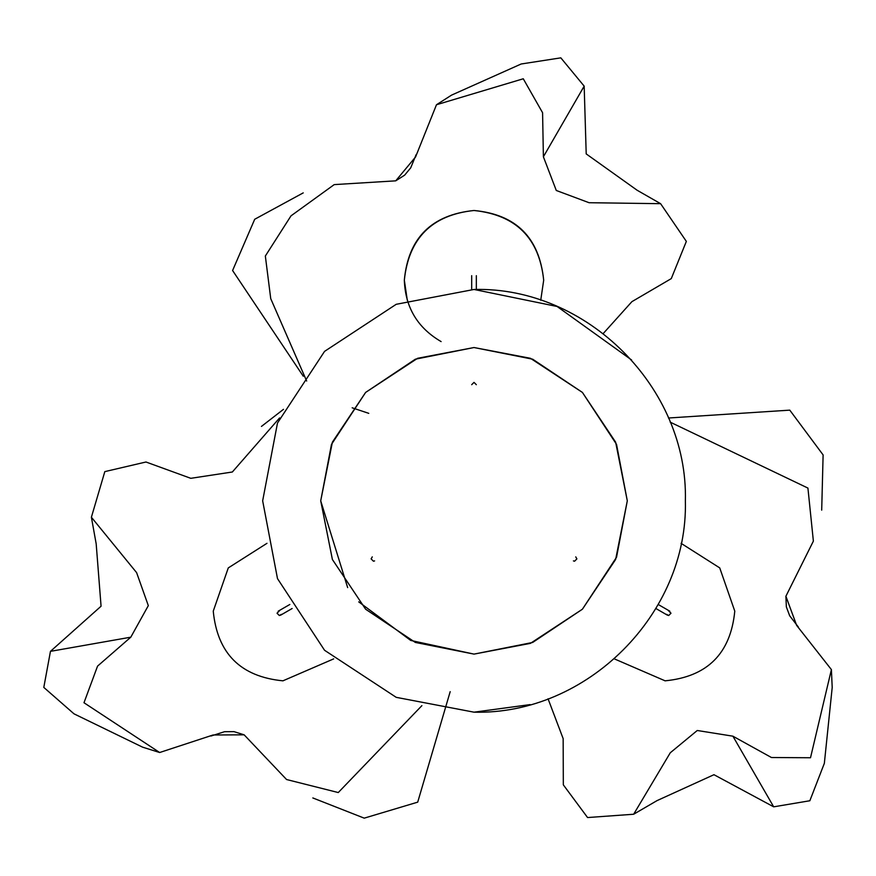 <?xml version="1.0" encoding="UTF-8"?>
<svg xmlns="http://www.w3.org/2000/svg" width="876" height="876" viewBox="0 0 876 876"><rect width="100%" height="100%" fill="white"/><g stroke="black" fill="none" stroke-linecap="round" stroke-linejoin="round"><path stroke-width="1.31" d="M575.74 556.873L576.901 558.888L574.579 561.209L573.419 560.903M666.658 614.372L668.673 615.532L670.994 613.211L668.673 610.89M374.6 560.903L373.439 561.209L371.117 558.888L372.278 556.873M279.356 610.89L277.024 613.211L279.356 615.532L281.36 614.372M471.693 384.695L474.015 382.374L476.336 384.695M471.693 275.677L471.693 289.474M476.336 275.677L476.336 289.474M474.015 210.492C516.139 214.423 539.364 237.648 543.689 280.178L540.733 300.271L543.689 280.178C539.255 238.152 516.03 214.927 474.015 210.492C431.485 214.828 408.26 238.053 404.329 280.178C408.764 238.152 431.988 214.927 474.015 210.492M614.339 658.872L665.103 680.827C707.425 676.699 730.65 653.474 734.778 611.141L719.743 567.911L681.057 543.317L719.743 567.911L734.778 611.141C730.65 653.474 707.425 676.699 665.103 680.827L664.95 680.827M283.079 680.827L282.926 680.827C240.604 676.699 217.379 653.474 213.251 611.141C217.379 653.474 240.604 676.699 282.926 680.827L333.69 658.872M441.121 341.596C417.578 327.887 405.314 307.41 404.329 280.178L407.296 300.271M266.972 543.317L228.286 567.911L213.251 611.141M685.371 500.82C688.262 613.791 586.975 715.068 474.015 712.177L396.215 697.34L324.558 650.277L277.495 578.62L262.658 500.82L277.495 423.02L324.558 351.375L396.215 304.3L474.015 289.463C586.953 286.551 688.284 387.882 685.371 500.82L685.371 500.667M347.652 587.61L320.715 500.82L332.387 442.161L365.62 392.426L415.355 359.193L474.015 347.531L532.685 359.204L582.409 392.426L615.631 442.15L627.304 500.82L615.631 559.479L582.409 609.214L532.674 642.447L474.015 654.109L410.724 640.444L358.733 601.867M474.015 712.177L530.1 704.6M631.618 359.992L557.092 306.48L474.015 289.463M474.015 347.531L530.44 358.295L582.409 392.426L616.54 444.395L627.304 500.82L616.54 557.245L582.409 609.214L530.44 643.356L474.015 654.109L415.334 642.437L365.62 609.214L332.398 559.501L320.715 500.82L331.478 444.395L365.62 392.426L417.589 358.295L474.015 347.531M548.048 698.785L563.158 738.632L563.323 784.841L587.577 817.549L633.655 814.242L670.271 752.78L697.263 730.496L732.894 736.179L771.449 757.521L810.508 757.751L831.401 669.603L796.656 625.398L785.892 596.26L813.377 541.116L807.924 488.085L670.173 422.133M633.655 814.242L657.055 800.609L713.962 774.702L773.683 806.829L809.851 800.752L824.349 763.325L832.2 687.507L831.401 669.603M821.699 510.139L823.111 454.929L789.78 410.143L668.465 418.005M603.214 333.559L631.881 301.673L671.279 278.612L686.346 241.393L660.603 203.681L589.077 202.717L556.282 190.475L543.394 156.771L542.583 112.719L523.268 78.774L436.478 104.748L415.574 156.946L395.722 180.839L334.216 184.606L291.007 215.846L265.34 256.022L270.739 298.661L306.655 381.016M660.603 203.681L637.115 190.234L586.208 153.913L584.172 86.133L560.826 57.849L521.165 63.992L451.578 95.112L436.478 104.748M303.227 192.884L254.708 219.263L232.589 270.52L303.282 376.231M279.586 417.929L232.348 472L190.782 478.318L145.964 462.002L104.824 471.616L91.389 517.234L136.623 572.652L148.318 605.634L130.798 637.18L97.564 666.11L83.987 702.738L159.662 752.517L213.087 734.986L244.152 734.833L286.572 779.53L338.267 792.55L421.882 705.651M368.774 413.352L352.174 407.8M91.389 517.234L96.185 543.876L101.069 606.214L50.458 651.35L43.8 687.408L74.011 713.841L142.569 747.151L159.662 752.517M283.485 409.333L261.453 426.415M312.831 797.948L364.23 818.151L417.71 802.153L450.187 691.657M732.894 736.179L773.683 806.829M543.394 156.771L584.172 86.133M130.798 637.18L50.458 651.35M655.883 608.502L667.512 615.226M669.833 611.196L658.205 604.484M280.517 615.226L292.146 608.502M289.825 604.484L278.185 611.196M798.343 627.019L789.659 615.773L786.352 606.86L785.892 596.26M416.122 154.68L410.724 167.82L404.657 175.134L395.722 180.839M210.996 736.015L224.53 731.701L234.034 731.646L244.152 734.833"/></g></svg>
